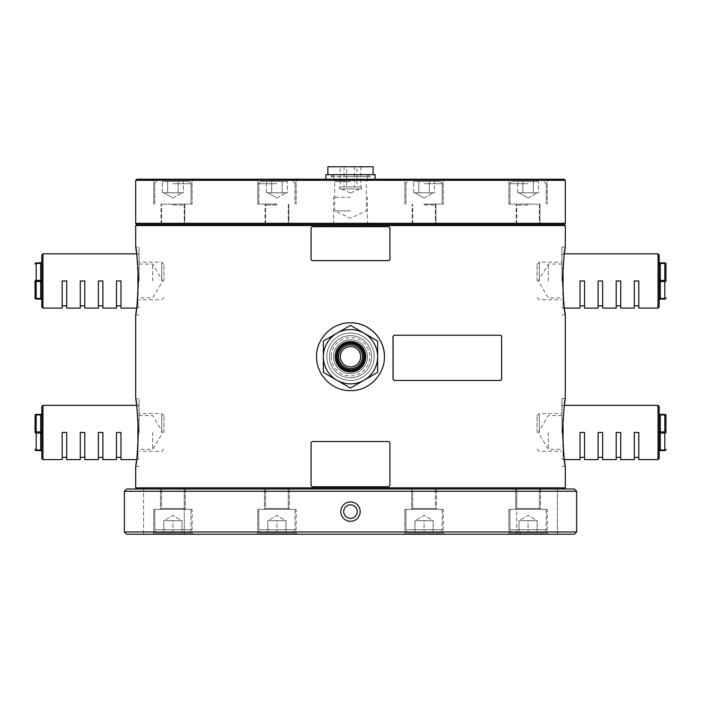 <?xml version="1.0" encoding="UTF-8"?>
<svg xmlns="http://www.w3.org/2000/svg" width="701" height="701" viewBox="0 0 701 701"><rect width="100%" height="100%" fill="white"/><g stroke="black" fill="none" stroke-linecap="round" stroke-linejoin="round"><path stroke-width="0.53" stroke-dasharray="3.5 2.63" d="M163.946 280.97L163.946 264.391L163.946 280.97M161.686 280.97L161.686 262.13L161.686 280.97M139.07 280.97L139.07 247.05L139.07 280.97M41.832 254.962L41.832 306.968M41.832 280.97L41.832 279.83L41.832 280.97M35.05 264.005A1.13 1.13 0 0 1 36.18 262.875A1.13 1.13 0 0 0 35.05 264.005A1.13 0.57 180 0 1 36.18 263.445L40.702 263.445L40.702 298.495L36.18 298.495A1.13 0.57 180 0 1 35.05 297.925L35.05 280.97A1.13 0.57 180 0 1 36.18 280.4L36.18 281.53L40.702 281.53A1.13 0.57 -0 0 1 41.832 282.1L41.832 300.186L41.832 282.1M66.709 308.098L66.709 280.97L66.709 305.838L66.709 280.97L62.187 280.97L66.709 280.97L62.187 280.97L62.187 308.098M84.795 308.098L84.795 280.97L84.795 305.838L84.795 280.97L80.273 280.97L84.795 280.97L80.273 280.97L80.273 308.098M102.889 308.098L102.889 280.97L102.889 305.838L102.889 280.97L98.368 280.97L102.889 280.97L98.368 280.97L98.368 308.098M120.975 308.098L120.975 280.97L120.975 305.838L120.975 280.97L116.454 280.97L116.454 308.098M41.832 279.83L41.832 261.745L41.832 279.83A1.13 0.57 -0 0 1 40.702 280.4L36.18 280.4L36.18 262.875M35.05 280.97A1.13 0.57 180 0 0 36.18 281.53L36.18 299.055M41.832 300.186A1.13 1.13 0 0 0 40.702 299.055A1.13 1.13 0 0 1 41.832 300.186M120.975 280.97L116.454 280.97L116.454 305.838L116.454 280.97L120.975 280.97M163.946 432.473L163.946 415.895L163.946 432.473M161.686 432.473L161.686 413.634L161.686 432.473M139.07 432.473L139.07 398.554L139.07 432.473M41.832 406.466L41.832 458.48M41.832 432.473L41.832 431.343L41.832 432.473M35.05 449.429A1.13 0.57 180 0 0 36.18 449.998L36.18 433.034A1.13 0.57 180 0 1 35.05 432.473A1.13 0.57 180 0 1 36.18 431.904L36.18 433.034L40.702 433.034A1.13 0.57 -0 0 1 41.832 433.604L41.832 451.689L41.832 433.604M66.709 459.611L66.709 432.473L66.709 457.35L66.709 432.473L62.187 432.473L66.709 432.473L62.187 432.473L62.187 459.611M84.795 459.611L84.795 432.473L84.795 457.35L84.795 432.473L80.273 432.473L84.795 432.473L80.273 432.473L80.273 459.611M102.889 459.611L102.889 432.473L102.889 457.35L102.889 432.473L98.368 432.473L102.889 432.473L98.368 432.473L98.368 459.611M120.975 459.611L120.975 432.473L120.975 457.35L120.975 432.473L116.454 432.473L116.454 459.611M41.832 431.343L41.832 413.248L41.832 431.343A1.13 0.57 -0 0 1 40.702 431.904L36.18 431.904L36.18 414.948L40.702 414.948L40.702 449.998L36.18 449.998L36.18 450.559M35.05 415.509A1.13 0.57 180 0 1 36.18 414.948L36.18 414.379M40.702 414.379A1.13 1.13 0 0 0 41.832 413.248A1.13 1.13 0 0 1 40.702 414.379L40.702 414.948A1.13 0.57 -0 0 0 41.832 414.379M41.832 451.689A1.13 1.13 0 0 0 40.702 450.559A1.13 1.13 0 0 1 41.832 451.689M120.975 432.473L116.454 432.473L116.454 457.35L116.454 432.473L120.975 432.473M537.054 280.97L537.054 264.391L537.054 280.97M539.314 280.97L539.314 262.13L539.314 280.97M561.93 280.97L561.93 247.05L561.93 280.97M659.168 306.968L659.168 254.962M659.168 279.83L659.168 262.875L659.168 279.83A1.13 0.57 -0 0 0 660.298 280.4L660.298 263.445L664.82 263.445L664.82 280.4A1.13 0.57 180 0 1 665.95 280.97A1.13 0.57 180 0 1 664.82 281.53L664.82 298.495A1.13 0.57 180 0 0 665.95 297.925A1.13 1.13 0 0 1 664.82 299.055L664.82 298.495L660.298 298.495L660.298 281.53L664.82 281.53L664.82 280.4L660.298 280.4L660.298 281.53A1.13 0.57 -0 0 0 659.168 282.1L659.168 300.186L659.168 282.1M638.813 308.098L638.813 280.97L634.291 280.97L638.813 280.97L634.291 280.97L634.291 308.098M620.727 308.098L620.727 280.97L616.205 280.97L620.727 280.97L616.205 280.97L616.205 308.098M602.632 308.098L602.632 280.97L598.111 280.97L602.632 280.97L598.111 280.97L598.111 308.098M584.546 308.098L584.546 280.97L580.025 280.97L584.546 280.97L584.546 305.838L584.546 280.97L580.025 280.97L580.025 308.098M659.168 261.745L659.168 262.875L659.168 261.745M659.168 300.186A1.13 1.13 0 0 1 660.298 299.055L664.82 299.055M664.82 262.875L664.82 263.445A1.13 0.57 180 0 1 665.95 264.005A1.13 1.13 0 0 0 664.82 262.875L660.298 262.875L660.298 263.445A1.13 0.57 -0 0 1 659.168 262.875M602.632 280.97L602.632 305.838L602.632 280.97M620.727 280.97L620.727 305.838L620.727 280.97M638.813 280.97L638.813 305.838L638.813 280.97M537.054 432.473L537.054 415.895L537.054 432.473M539.314 432.473L539.314 413.634L539.314 432.473M561.93 432.473L561.93 398.554L561.93 432.473M659.168 458.48L659.168 406.466M660.298 450.559L660.298 449.998A1.13 0.57 -0 0 0 659.168 450.559L659.168 451.689A1.13 1.13 0 0 1 660.298 450.559L664.82 450.559L664.82 449.998L660.298 449.998L660.298 433.034L664.82 433.034L664.82 431.904A1.13 0.57 180 0 1 665.95 432.473A1.13 0.57 180 0 1 664.82 433.034L664.82 449.998A1.13 0.57 180 0 0 665.95 449.429M638.813 459.611L638.813 432.473L634.291 432.473L638.813 432.473L634.291 432.473L634.291 459.611M620.727 459.611L620.727 432.473L616.205 432.473L620.727 432.473L616.205 432.473L616.205 459.611M602.632 459.611L602.632 432.473L598.111 432.473L602.632 432.473L598.111 432.473L598.111 459.611M584.546 459.611L584.546 432.473L580.025 432.473L584.546 432.473L584.546 457.35L584.546 432.473L580.025 432.473L580.025 459.611M659.168 431.343L659.168 413.248L659.168 431.343A1.13 0.57 -0 0 0 660.298 431.904L660.298 433.034A1.13 0.57 -0 0 0 659.168 433.604M664.82 414.379L664.82 431.904L660.298 431.904L660.298 414.948L664.82 414.948A1.13 0.57 180 0 1 665.95 415.509M659.168 414.379A1.13 0.57 -0 0 0 660.298 414.948L660.298 414.379A1.13 1.13 0 0 1 659.168 413.248M602.632 432.473L602.632 457.35L602.632 432.473M620.727 432.473L620.727 457.35L620.727 432.473M638.813 432.473L638.813 457.35L638.813 432.473M350.5 335.648A21.074 21.074 0 0 1 371.574 356.721A21.074 21.074 0 0 1 350.5 377.795A21.074 21.074 0 0 1 329.426 356.721A21.074 21.074 0 0 1 350.5 335.648A21.074 21.074 0 0 1 371.574 356.721A21.074 21.074 0 0 1 350.5 377.795A21.074 21.074 0 0 1 329.426 356.721A21.074 21.074 0 0 1 350.5 335.648A21.074 21.074 0 0 1 371.574 356.721A21.074 21.074 0 0 1 350.5 377.795A21.074 21.074 0 0 1 329.426 356.721A21.074 21.074 0 0 1 350.5 335.648A21.074 21.074 0 0 1 371.574 356.721A21.074 21.074 0 0 1 350.5 377.795A21.074 21.074 0 0 1 329.426 356.721A21.074 21.074 0 0 1 350.5 335.648A21.074 21.074 0 0 1 371.574 356.721A21.074 21.074 0 0 1 350.5 377.795A21.074 21.074 0 0 1 329.426 356.721A21.074 21.074 0 0 1 350.5 335.648A21.074 21.074 0 0 1 371.574 356.721A21.074 21.074 0 0 1 350.5 377.795A21.074 21.074 0 0 1 329.426 356.721A21.074 21.074 0 0 1 350.5 335.648M374.203 356.721A23.703 23.703 0 0 1 350.5 380.415A23.703 23.703 0 0 1 326.797 356.721A23.703 23.703 0 0 1 350.5 333.019A23.703 23.703 0 0 1 374.203 356.721A23.703 23.703 0 0 1 350.5 380.415A23.703 23.703 0 0 1 326.797 356.721A23.703 23.703 0 0 1 350.5 333.019A23.703 23.703 0 0 1 374.203 356.721A23.703 23.703 0 0 1 350.5 380.415A23.703 23.703 0 0 1 326.797 356.721A23.703 23.703 0 0 1 350.5 333.019A23.703 23.703 0 0 1 374.203 356.721A23.703 23.703 0 0 1 350.5 380.415A23.703 23.703 0 0 1 326.797 356.721A23.703 23.703 0 0 1 350.5 333.019A23.703 23.703 0 0 1 374.203 356.721A23.703 23.703 0 0 1 350.5 380.415A23.703 23.703 0 0 1 326.797 356.721A23.703 23.703 0 0 1 350.5 333.019A23.703 23.703 0 0 1 374.203 356.721A23.703 23.703 0 0 1 350.5 380.415A23.703 23.703 0 0 1 326.797 356.721A23.703 23.703 0 0 1 350.5 333.019A23.703 23.703 0 0 1 374.203 356.721A23.703 23.703 0 0 1 350.5 380.415A23.703 23.703 0 0 1 326.797 356.721A23.703 23.703 0 0 1 350.5 333.019A23.703 23.703 0 0 1 374.203 356.721A23.703 23.703 0 0 1 350.5 380.415A23.703 23.703 0 0 1 326.797 356.721A23.703 23.703 0 0 1 350.5 333.019A23.703 23.703 0 0 1 374.203 356.721A23.703 23.703 0 0 1 350.5 380.415A23.703 23.703 0 0 1 326.797 356.721A23.703 23.703 0 0 1 350.5 333.019A23.703 23.703 0 0 1 374.203 356.721A23.703 23.703 0 0 1 350.5 380.415A23.703 23.703 0 0 1 326.797 356.721A23.703 23.703 0 0 1 350.5 333.019A23.703 23.703 0 0 1 374.203 356.721A23.703 23.703 0 0 1 350.5 380.415A23.703 23.703 0 0 1 326.797 356.721A23.703 23.703 0 0 1 350.5 333.019A23.703 23.703 0 0 1 374.203 356.721A23.703 23.703 0 0 0 350.5 333.019A23.703 23.703 0 0 0 326.797 356.721A23.703 23.703 0 0 0 350.5 380.415A23.703 23.703 0 0 0 374.203 356.721M337.496 356.721A13.004 13.004 0 0 0 350.5 369.725A13.004 13.004 0 0 0 363.504 356.721A13.004 13.004 0 0 1 350.5 369.725A13.004 13.004 0 0 1 337.496 356.721A13.004 13.004 0 0 1 350.5 343.718A13.004 13.004 0 0 1 363.504 356.721A13.004 13.004 0 0 1 350.5 369.725A13.004 13.004 0 0 1 337.496 356.721A13.004 13.004 0 0 1 350.5 343.718A13.004 13.004 0 0 1 363.504 356.721A13.004 13.004 0 0 0 350.5 343.718A13.004 13.004 0 0 0 337.496 356.721A13.004 13.004 0 0 1 350.5 343.718A13.004 13.004 0 0 1 363.504 356.721M331.275 356.721A19.225 19.225 0 0 0 350.5 375.938A19.225 19.225 0 0 0 369.725 356.721A19.225 19.225 0 0 0 350.5 337.496A19.225 19.225 0 0 0 331.275 356.721M367.455 356.721A16.955 16.955 0 0 1 350.5 373.677A16.955 16.955 0 0 1 333.545 356.721A16.955 16.955 0 0 1 350.5 339.757A16.955 16.955 0 0 1 367.455 356.721A16.955 16.955 0 0 1 350.5 373.677A16.955 16.955 0 0 1 333.545 356.721A16.955 16.955 0 0 1 350.5 339.757A16.955 16.955 0 0 1 367.455 356.721M360.673 356.721A10.173 10.173 0 0 1 350.5 366.895A10.173 10.173 0 0 1 340.327 356.721A10.173 10.173 0 0 1 350.5 346.539A10.173 10.173 0 0 1 360.673 356.721M336.366 356.721A14.134 14.134 0 0 1 350.5 342.587A14.134 14.134 0 0 1 364.634 356.721A14.134 14.134 0 0 1 350.5 370.855A14.134 14.134 0 0 1 336.366 356.721M336.936 380.222A27.137 27.137 0 0 1 336.936 333.22A27.137 27.137 0 0 1 377.637 356.721A27.137 27.137 0 0 1 336.936 380.222L323.363 372.389L323.363 341.054L350.5 325.387L377.637 341.054L377.637 372.389L350.5 388.056L336.936 380.222M153.703 509.355L153.703 533.102L152.573 534.232L193.274 534.232L152.573 534.232L193.274 534.232L152.573 534.232L153.703 533.102L192.144 533.102L153.703 533.102L192.144 533.102L153.703 533.102L153.703 509.355L192.144 509.355L192.144 533.102L193.274 534.232L192.144 533.102L192.144 509.355L153.703 509.355M257.723 509.355L257.723 533.102L256.592 534.232L297.294 534.232L256.592 534.232L297.294 534.232L256.592 534.232L257.723 533.102L296.164 533.102L257.723 533.102L296.164 533.102L257.723 533.102L257.723 509.355L296.164 509.355L296.164 533.102L297.294 534.232L296.164 533.102L296.164 509.355L257.723 509.355M404.836 509.355L404.836 533.102L403.706 534.232L444.408 534.232L403.706 534.232L444.408 534.232L403.706 534.232L404.836 533.102L443.277 533.102L404.836 533.102L443.277 533.102L404.836 533.102L404.836 509.355L443.277 509.355L443.277 533.102L444.408 534.232L443.277 533.102L443.277 509.355L404.836 509.355M508.856 509.355L508.856 533.102L507.726 534.232L548.427 534.232L507.726 534.232L548.427 534.232L507.726 534.232L508.856 533.102L547.297 533.102L508.856 533.102L547.297 533.102L508.856 533.102L508.856 509.355L547.297 509.355L547.297 533.102L548.427 534.232L547.297 533.102L547.297 509.355L508.856 509.355M184.293 534.232L184.293 489L143.591 489L184.293 489L143.591 489L184.293 489L184.293 534.232L143.591 534.232L143.591 489L143.591 534.232L184.293 534.232M557.409 534.232L557.409 489L516.707 489L557.409 489L516.707 489L557.409 489L557.409 534.232L516.707 534.232L516.707 489L516.707 534.232L557.409 534.232M180.902 531.971L520.098 531.971L180.902 531.971L180.902 534.232L520.098 534.232L180.902 534.232M520.098 531.971L520.098 534.232M340.817 511.616A9.683 9.683 0 0 0 350.5 521.299A9.683 9.683 0 0 0 360.183 511.616A9.683 9.683 0 0 0 350.5 501.934A9.683 9.683 0 0 0 340.817 511.616M343.718 511.616A6.782 6.782 0 0 0 350.5 518.398A6.782 6.782 0 0 0 357.282 511.616A6.782 6.782 0 0 0 350.5 504.834A6.782 6.782 0 0 0 343.718 511.616M405.967 509.355L442.147 509.355L442.147 529.711A2.261 2.261 0 0 1 439.886 531.971L408.227 531.971L439.886 531.971A2.261 2.261 0 0 0 442.147 529.711L405.967 529.711A2.261 2.261 0 0 0 408.227 531.971A2.261 2.261 0 0 1 405.967 529.711L442.147 529.711L405.967 529.711L442.147 529.711L442.147 509.355L405.967 509.355L405.967 529.711L405.967 509.355L442.147 509.355L405.967 509.355M419.522 520.659L428.591 520.659L414.983 520.659L414.983 531.971L433.13 531.971L433.13 520.659L419.522 520.659L433.13 520.659L428.591 520.659L433.13 520.659L433.13 531.971L414.983 531.971L433.13 531.971L433.13 520.659L433.13 531.971L414.983 531.971L414.983 520.659L433.13 520.659L424.052 515.428L414.983 520.659L414.983 531.971L414.983 520.659L424.052 515.428L433.13 520.659L424.052 520.659L424.052 531.971L424.052 520.659L419.522 520.659M509.986 509.355L546.167 509.355L546.167 529.711A2.261 2.261 0 0 1 543.906 531.971L512.247 531.971L543.906 531.971A2.261 2.261 0 0 0 546.167 529.711L509.986 529.711A2.261 2.261 0 0 0 512.247 531.971A2.261 2.261 0 0 1 509.986 529.711L546.167 529.711L509.986 529.711L546.167 529.711L546.167 509.355L509.986 509.355L509.986 529.711L509.986 509.355L546.167 509.355L509.986 509.355M523.542 520.659L532.611 520.659L519.003 520.659L519.003 531.971L537.15 531.971L537.15 520.659L523.542 520.659L537.15 520.659L532.611 520.659L537.15 520.659L537.15 531.971L519.003 531.971L537.15 531.971L537.15 520.659L537.15 531.971L519.003 531.971L519.003 520.659L537.15 520.659L528.081 515.428L519.003 520.659L519.003 531.971L519.003 520.659L528.081 515.428L537.15 520.659L528.081 520.659L528.081 531.971L528.081 520.659L523.542 520.659M258.853 509.355L295.033 509.355L295.033 529.711A2.261 2.261 0 0 1 292.773 531.971L261.114 531.971L292.773 531.971A2.261 2.261 0 0 0 295.033 529.711L258.853 529.711A2.261 2.261 0 0 0 261.114 531.971A2.261 2.261 0 0 1 258.853 529.711L295.033 529.711L258.853 529.711L295.033 529.711L295.033 509.355L258.853 509.355L258.853 529.711L258.853 509.355L295.033 509.355L258.853 509.355M272.409 520.659L281.478 520.659L267.87 520.659L267.87 531.971L286.017 531.971L286.017 520.659L272.409 520.659L286.017 520.659L281.478 520.659L286.017 520.659L286.017 531.971L267.87 531.971L286.017 531.971L286.017 520.659L286.017 531.971L267.87 531.971L267.87 520.659L286.017 520.659L276.948 515.428L267.87 520.659L267.87 531.971L267.87 520.659L276.948 515.428L286.017 520.659L276.948 520.659L276.948 531.971L276.948 520.659L272.409 520.659M154.833 509.355L191.014 509.355L191.014 529.711A2.261 2.261 0 0 1 188.753 531.971L157.094 531.971L188.753 531.971A2.261 2.261 0 0 0 191.014 529.711L154.833 529.711A2.261 2.261 0 0 0 157.094 531.971A2.261 2.261 0 0 1 154.833 529.711L191.014 529.711L154.833 529.711L191.014 529.711L191.014 509.355L154.833 509.355L154.833 529.711L154.833 509.355L191.014 509.355L154.833 509.355M168.389 520.659L177.458 520.659L163.85 520.659L163.85 531.971L181.997 531.971L181.997 520.659L168.389 520.659L181.997 520.659L177.458 520.659L181.997 520.659L181.997 531.971L163.85 531.971L181.997 531.971L181.997 520.659L181.997 531.971L163.85 531.971L163.85 520.659L181.997 520.659L172.919 515.428L163.85 520.659L163.85 531.971L163.85 520.659L172.919 515.428L181.997 520.659L172.919 520.659L172.919 531.971L172.919 520.659L168.389 520.659M135.679 180.341L565.321 180.341M565.321 223.304L135.679 223.304M528.081 180.341L508.856 180.341L528.081 180.341M528.081 204.079L508.856 204.079L528.081 204.079M424.052 180.341L443.277 180.341L424.052 180.341M424.052 204.079L443.277 204.079L424.052 204.079M276.948 180.341L257.723 180.341L276.948 180.341M276.948 204.079L257.723 204.079L276.948 204.079M172.919 180.341L192.144 180.341L172.919 180.341M172.919 204.079L192.144 204.079L172.919 204.079M564.191 224.434L136.809 224.434M564.191 179.211L136.809 179.211M424.052 179.211L444.408 179.211L424.052 179.211M528.081 179.211L507.726 179.211L528.081 179.211M276.948 179.211L256.592 179.211L276.948 179.211M172.919 179.211L193.274 179.211L172.919 179.211M350.5 210.87L334.675 210.87L350.5 210.87M350.5 181.471L334.675 181.471L350.5 181.471M328.103 174.68L373.116 174.68L328.103 174.68M327.884 166.768L373.116 166.768M361.252 186.895L339.643 186.895L361.252 186.895M339.748 188.928L361.357 188.928L339.748 188.928M349.247 188.928L359.543 188.928L349.247 188.928M325.851 174.68L375.149 174.68M357.878 179.211L325.851 179.211L357.878 179.211M424.052 181.471L439.886 181.471L424.052 181.471M431.912 192.775L416.201 192.775L429.292 192.775L429.292 181.471L434.532 181.471L418.821 181.471L434.532 181.471L418.821 181.471L429.292 181.471L429.292 192.775L434.532 192.775L434.532 181.471L434.532 192.775L431.912 192.775M276.948 181.471L261.114 181.471L276.948 181.471M284.799 192.775L269.088 192.775L282.179 192.775L282.179 181.471L287.419 181.471L271.708 181.471L287.419 181.471L271.708 181.471L282.179 181.471L282.179 192.775L287.419 192.775L287.419 181.471L287.419 192.775L284.799 192.775M172.919 181.471L188.753 181.471L172.919 181.471M180.779 192.775L165.068 192.775L178.159 192.775L178.159 181.471L183.399 181.471L167.679 181.471L183.399 181.471L167.679 181.471L178.159 181.471L178.159 192.775L183.399 192.775L183.399 181.471L183.399 192.775L180.779 192.775M528.081 181.471L512.247 181.471L528.081 181.471M535.932 192.775L520.221 192.775L533.321 192.775L533.321 181.471L538.552 181.471L522.841 181.471L538.552 181.471L522.841 181.471L533.321 181.471L533.321 192.775L538.552 192.775L538.552 181.471L538.552 192.775L535.932 192.775M135.679 225.564L565.321 225.564M350.5 489L564.191 489L350.5 489M565.321 487.87L135.679 487.87M329.435 356.721A21.065 21.065 0 0 0 350.5 377.786A21.065 21.065 0 0 0 371.565 356.721A21.065 21.065 0 0 0 350.5 335.656A21.065 21.065 0 0 0 329.435 356.721A21.065 21.065 0 0 0 350.5 377.786A21.065 21.065 0 0 0 371.565 356.721A21.065 21.065 0 0 0 350.5 335.656A21.065 21.065 0 0 0 329.435 356.721M350.5 322.802A33.92 33.92 0 0 0 316.58 356.721A33.92 33.92 0 0 0 350.5 390.641A33.92 33.92 0 0 0 384.42 356.721M152.66 280.97L152.66 264.058L152.66 280.97M152.66 432.473L152.66 449.376L152.66 432.473M137.939 418.9L137.939 459.611L136.642 459.611L138.369 432.473L136.432 403.75M137.939 267.396L137.939 308.098L136.642 308.098L138.369 280.97L136.432 252.246M548.34 280.97L548.34 264.058L548.34 280.97M548.34 432.473L548.34 449.376L548.34 432.473M561.93 254.962L563.061 253.832L564.358 253.832L562.631 280.97L564.358 308.098L563.061 308.098L563.061 267.396M561.93 406.466L563.061 405.336L564.358 405.336L562.631 432.473L564.358 459.611L563.061 459.611L563.061 418.9M561.93 398.554L565.321 398.554L565.12 399.85M561.93 247.05L565.321 247.05L565.12 248.347M500.812 335.236L501.303 336.366L501.303 379.329L500.812 380.459M311.069 227.825L312.26 226.695L388.74 226.695L389.852 227.825L389.852 259.484L388.818 260.614M312.182 260.614L388.74 260.614M311.069 442.646L312.26 441.516L388.74 441.516L389.852 442.646L389.852 485.609L388.818 486.739M312.182 486.739L388.74 486.739M312.26 486.739L311.069 485.609M311.148 442.646L311.148 485.609M312.26 260.614L311.069 259.484M311.148 227.825L311.148 259.484M135.941 400.236L135.679 398.554L139.07 398.554M135.941 248.732L135.679 247.05L139.07 247.05M416.201 192.775L418.821 192.775L418.821 181.471L413.581 181.471L418.821 181.471L418.821 192.775L424.052 192.775L416.201 192.775L418.821 192.775L418.821 181.471L413.581 181.471L418.821 181.471L418.821 192.775L429.292 192.775L413.581 192.775L416.201 192.775L413.581 192.775L413.581 181.471L413.581 192.775L416.201 192.775M269.088 192.775L271.708 192.775L271.708 181.471L266.468 181.471L271.708 181.471L271.708 192.775L276.948 192.775L269.088 192.775L271.708 192.775L271.708 181.471L266.468 181.471L271.708 181.471L271.708 192.775L282.179 192.775L266.468 192.775L269.088 192.775L266.468 192.775L266.468 181.471L266.468 192.775L269.088 192.775M165.068 192.775L167.679 192.775L167.679 181.471L162.448 181.471L167.679 181.471L167.679 192.775L172.919 192.775L165.068 192.775L167.679 192.775L167.679 181.471L162.448 181.471L167.679 181.471L167.679 192.775L178.159 192.775L162.448 192.775L165.068 192.775L162.448 192.775L162.448 181.471L162.448 192.775L165.068 192.775M520.221 192.775L522.841 192.775L522.841 181.471L517.601 181.471L522.841 181.471L522.841 192.775L528.081 192.775L520.221 192.775L522.841 192.775L522.841 181.471L517.601 181.471L522.841 181.471L522.841 192.775L533.321 192.775L517.601 192.775L520.221 192.775L517.601 192.775L517.601 181.471L517.601 192.775L520.221 192.775M533.321 192.775L533.321 181.471L533.321 192.775M178.159 192.775L178.159 181.471L178.159 192.775M282.179 192.775L282.179 181.471L282.179 192.775M429.292 192.775L429.292 181.471L429.292 192.775M346.583 186.895L360.84 186.895L340.16 186.895L346.583 186.895L346.583 166.768L356.932 166.768L356.932 186.895M356.932 166.768L340.16 166.768L340.16 186.895M340.16 166.768L346.583 166.768M344.068 166.768L344.068 186.895M354.417 166.768L354.417 186.895M360.84 166.768L360.84 186.895M172.919 520.659L177.458 520.659L172.919 520.659L172.919 531.971L172.919 520.659M276.948 520.659L281.478 520.659L276.948 520.659L276.948 531.971L276.948 520.659M528.081 520.659L532.611 520.659L528.081 520.659L528.081 531.971L528.081 520.659M424.052 520.659L428.591 520.659L424.052 520.659L424.052 531.971L424.052 520.659M576.625 491.27L574.364 489L126.636 489L124.375 491.27L576.625 491.27L576.625 531.971L124.375 531.971L126.636 534.232L574.364 534.232L576.625 531.971M124.375 491.27L124.375 531.971M352.848 179.999L333.597 179.999L352.848 179.999M350.5 180.534L368.332 180.534L350.5 180.534M352.848 174.68L333.597 174.68L352.848 174.68M344.717 176.617L369.83 176.617L344.717 176.617M356.283 179.211L331.17 179.211L356.283 179.211M367.578 174.68L333.255 174.68L367.578 174.68M350.5 179.211L331.336 179.211L350.5 179.211M435.365 508.453A0.903 0.903 0 0 0 436.267 509.355L411.846 509.355L436.267 509.355A0.903 0.903 0 0 1 435.365 508.453L412.749 508.453A0.903 0.903 0 0 1 411.846 509.355A0.903 0.903 0 0 0 412.749 508.453L435.365 508.453L412.749 508.453L435.365 508.453L435.365 489L412.749 489L412.749 508.453L412.749 489L435.365 489L412.749 489L435.365 489L435.365 508.453M411.618 489L411.618 509.355L436.495 509.355L411.618 509.355L436.495 509.355L411.618 509.355L411.618 489L436.495 489L436.495 509.355L436.495 489L411.618 489M515.638 489L515.638 509.355L540.515 509.355L515.638 509.355L540.515 509.355L515.638 509.355L515.638 489L540.515 489L540.515 509.355L540.515 489L515.638 489M539.384 489L516.768 489L516.768 508.453A0.903 0.903 0 0 1 515.866 509.355L540.287 509.355L515.866 509.355A0.903 0.903 0 0 0 516.768 508.453L539.384 508.453A0.903 0.903 0 0 0 540.287 509.355A0.903 0.903 0 0 1 539.384 508.453L516.768 508.453L539.384 508.453L516.768 508.453L516.768 489L539.384 489L539.384 508.453L539.384 489L516.768 489L539.384 489M264.505 489L264.505 509.355L289.382 509.355L264.505 509.355L289.382 509.355L264.505 509.355L264.505 489L289.382 489L289.382 509.355L289.382 489L264.505 489M288.251 489L265.635 489L265.635 508.453A0.903 0.903 0 0 1 264.733 509.355L289.154 509.355L264.733 509.355A0.903 0.903 0 0 0 265.635 508.453L288.251 508.453A0.903 0.903 0 0 0 289.154 509.355A0.903 0.903 0 0 1 288.251 508.453L265.635 508.453L288.251 508.453L265.635 508.453L265.635 489L288.251 489L288.251 508.453L288.251 489L265.635 489L288.251 489M160.485 489L160.485 509.355L185.362 509.355L160.485 509.355L185.362 509.355L160.485 509.355L160.485 489L185.362 489L185.362 509.355L185.362 489L160.485 489M184.232 489L161.616 489L161.616 508.453A0.903 0.903 0 0 1 160.713 509.355L185.134 509.355L160.713 509.355A0.903 0.903 0 0 0 161.616 508.453L184.232 508.453A0.903 0.903 0 0 0 185.134 509.355A0.903 0.903 0 0 1 184.232 508.453L161.616 508.453L184.232 508.453L161.616 508.453L161.616 489L184.232 489L184.232 508.453L184.232 489L161.616 489L184.232 489M350.5 197.296L333.597 197.296L350.5 197.296M350.5 224.434L333.597 224.434L350.5 224.434M424.052 224.434L435.926 224.434L424.052 224.434M424.052 204.149L435.926 204.149L424.052 204.149M276.948 224.434L265.074 224.434L276.948 224.434M276.948 204.149L265.074 204.149L276.948 204.149M172.919 224.434L161.046 224.434L172.919 224.434M172.919 204.149L161.046 204.149L172.919 204.149M528.081 224.434L539.954 224.434L528.081 224.434M528.081 204.149L539.954 204.149L528.081 204.149M139.07 306.968L137.939 308.098L137.939 294.534M42.963 308.098L42.963 253.832M41.832 262.875A1.13 0.57 -0 0 1 40.702 263.445L40.702 262.875M40.702 299.055L40.702 298.495A1.13 0.57 -0 0 1 41.832 299.055M139.07 458.48L137.939 459.611L137.939 446.038M42.963 459.611L42.963 405.336M40.702 450.559L40.702 449.998A1.13 0.57 -0 0 1 41.832 450.559M563.061 294.534L563.061 308.098L561.93 306.968M658.037 253.832L658.037 308.098M659.168 299.055A1.13 0.57 -0 0 1 660.298 298.495L660.298 299.055M563.061 446.038L563.061 459.611L561.93 458.48M658.037 405.336L658.037 459.611M424.052 183.732L442.147 183.732L424.052 183.732M276.948 183.732L258.853 183.732L276.948 183.732M172.919 183.732L191.014 183.732L172.919 183.732M528.081 183.732L509.986 183.732L528.081 183.732M424.052 204.99L435.365 204.99L424.052 204.99M276.948 204.99L265.635 204.99L276.948 204.99M172.919 204.99L184.232 204.99L172.919 204.99M528.081 204.99L516.768 204.99L528.081 204.99M163.946 297.539L161.686 299.8L139.07 299.8M136.642 253.832L137.939 253.832L139.07 254.962M163.946 264.391L161.686 262.13L139.07 262.13M163.946 449.043L161.686 451.313L139.07 451.313M136.642 405.336L137.939 405.336L139.07 406.466M163.946 415.895L161.686 413.634L139.07 413.634M537.054 297.539L539.314 299.8L561.93 299.8M537.054 264.391L539.314 262.13L561.93 262.13M537.054 449.043L539.314 451.313L561.93 451.313M537.054 415.895L539.314 413.634L561.93 413.634M508.856 204.079L508.856 180.341L507.726 179.211L508.856 180.341L508.856 204.079M404.836 204.079L404.836 180.341L403.706 179.211L404.836 180.341L404.836 204.079M257.723 204.079L257.723 180.341L256.592 179.211L257.723 180.341L257.723 204.079M153.703 204.079L153.703 180.341L152.573 179.211L153.703 180.341L153.703 204.079M368.595 179.211L366.325 181.471L366.325 210.87L350.5 218.248L334.675 210.87L334.675 181.471L332.405 179.211M361.357 188.928L361.357 186.895M350.386 193.003L341.457 188.928M405.967 204.079L405.967 183.732C405.546 182.979 406.3 182.225 408.227 181.471C406.142 182.426 405.388 183.18 405.967 183.732L405.967 204.079M424.052 198.015L433.13 192.775L424.052 198.015L414.983 192.775L424.052 198.015M258.853 204.079L258.853 183.732C258.283 183.18 259.037 182.426 261.114 181.471C258.844 182.733 258.091 183.487 258.853 183.732L258.853 204.079M276.948 198.015L286.017 192.775L276.948 198.015L267.87 192.775L276.948 198.015M154.833 204.079L154.833 183.732C154.255 183.18 155.009 182.426 157.094 181.471C155.009 182.426 154.255 183.18 154.833 183.732L154.833 204.079M172.919 198.015L181.997 192.775L172.919 198.015L163.85 192.775L172.919 198.015M509.986 204.079L509.986 183.732C509.417 183.18 510.17 182.426 512.247 181.471C510.17 182.426 509.417 183.18 509.986 183.732L509.986 204.079M528.081 198.015L537.15 192.775L528.081 198.015L519.003 192.775L528.081 198.015M139.07 264.058L152.66 264.058L162.816 280.97L152.66 297.872L139.07 297.872M139.07 415.57L152.66 415.57L162.816 432.473L152.66 449.376L139.07 449.376M139.07 466.393L135.679 466.393M139.07 314.88L135.679 314.88M561.93 264.058L548.34 264.058L538.184 280.97L548.34 297.872L561.93 297.872M561.93 415.57L548.34 415.57L538.184 432.473L548.34 449.376L561.93 449.376M561.93 314.88L565.321 314.88M561.93 466.393L565.321 466.393M442.147 183.732C442.638 183.075 441.884 182.321 439.886 181.471C441.989 182.453 442.743 183.206 442.147 183.732L442.147 204.079L442.147 183.732M295.033 183.732C295.401 182.935 294.648 182.181 292.773 181.471L295.033 183.732L295.033 204.079L295.033 183.732M191.014 183.732C191.61 183.206 190.856 182.453 188.753 181.471C190.856 182.453 191.61 183.206 191.014 183.732L191.014 204.079L191.014 183.732M546.167 183.732L543.906 181.471C545.781 182.181 546.535 182.935 546.167 183.732L546.167 204.079L546.167 183.732M350.614 193.003L359.543 188.928M339.643 188.928L339.643 186.895M296.164 180.341L297.294 179.211L296.164 180.341L296.164 204.079L296.164 180.341M192.144 180.341L193.274 179.211L192.144 180.341L192.144 204.079L192.144 180.341M443.277 180.341L444.408 179.211L443.277 180.341L443.277 204.079L443.277 180.341M547.297 180.341L548.427 179.211L547.297 180.341L547.297 204.079L547.297 180.341M367.403 174.68L367.403 179.999L368.332 180.534L369.664 179.211M333.255 174.68L331.17 176.617L331.17 179.211M331.512 176.617L369.681 176.617L331.512 176.617M333.597 174.68L333.597 179.999L332.668 180.534L331.336 179.211M367.745 174.68L369.83 176.617L369.83 179.211M333.597 224.434L333.597 197.296M367.403 224.434L367.403 197.296M412.749 224.434L412.749 204.99L412.188 204.149L412.749 204.99L412.749 224.434M435.926 204.149L435.365 204.99L435.365 224.434L435.365 204.99L435.926 204.149L435.926 224.434L435.926 204.149M412.188 224.434L412.188 204.149L412.188 224.434M265.635 224.434L265.635 204.99L265.074 204.149L265.635 204.99L265.635 224.434M288.812 204.149L288.251 204.99L288.251 224.434L288.251 204.99L288.812 204.149L288.812 224.434L288.812 204.149M265.074 224.434L265.074 204.149L265.074 224.434M161.616 224.434L161.616 204.99L161.046 204.149L161.616 204.99L161.616 224.434M184.792 204.149L184.232 204.99L184.232 224.434L184.232 204.99L184.792 204.149L184.792 224.434L184.792 204.149M161.046 224.434L161.046 204.149L161.046 224.434M516.768 224.434L516.768 204.99L516.208 204.149L516.768 204.99L516.768 224.434M539.954 204.149L539.384 204.99L539.384 224.434L539.384 204.99L539.954 204.149L539.954 224.434L539.954 204.149M516.208 224.434L516.208 204.149L516.208 224.434"/><path stroke-width="1.05" d="M41.832 306.968L41.832 254.962L42.963 253.832L42.963 308.098L41.832 306.968M35.05 297.925A1.13 1.13 0 0 0 36.18 299.055A1.13 1.13 0 0 1 35.05 297.925A1.13 1.13 0 0 0 36.18 299.055L40.702 299.055L36.18 299.055L36.18 280.4A1.13 0.57 180 0 0 35.05 280.97L35.05 297.925A1.13 0.57 180 0 0 36.18 298.495L40.702 298.495L40.702 281.53L36.18 281.53A1.13 0.57 180 0 1 35.05 280.97M42.963 308.098L62.187 308.098L62.187 280.97L66.709 280.97L66.709 308.098L80.273 308.098L80.273 280.97L84.795 280.97L84.795 308.098L98.368 308.098L98.368 280.97L102.889 280.97L102.889 308.098L116.454 308.098L116.454 280.97L120.975 280.97L120.975 308.098L136.642 308.098L135.679 314.88L135.679 398.554M41.832 261.745A1.13 1.13 0 0 1 40.702 262.875L36.18 262.875L40.702 262.875A1.13 1.13 0 0 0 41.832 261.745A1.13 1.13 0 0 1 40.702 262.875L40.702 263.445L36.18 263.445A1.13 0.57 180 0 0 35.05 264.005A1.13 1.13 0 0 1 36.18 262.875L36.18 280.4L40.702 280.4L40.702 281.53A1.13 0.57 -0 0 1 41.832 282.1M41.832 300.186A1.13 1.13 0 0 0 40.702 299.055L40.702 298.495A1.13 0.57 -0 0 1 41.832 299.055M41.832 458.48L41.832 406.466L42.963 405.336L42.963 459.611L41.832 458.48M41.832 431.343A1.13 0.57 -0 0 1 40.702 431.904L40.702 414.948L36.18 414.948L36.18 431.904A1.13 0.57 180 0 0 35.05 432.473L35.05 415.509L35.05 432.473A1.13 0.57 180 0 0 36.18 433.034L36.18 449.998A1.13 0.57 180 0 1 35.05 449.429A1.13 1.13 0 0 0 36.18 450.559L40.702 450.559L36.18 450.559A1.13 1.13 0 0 1 35.05 449.429A1.13 1.13 0 0 0 36.18 450.559L36.18 449.998L40.702 449.998L40.702 433.034L36.18 433.034L36.18 431.904L40.702 431.904L40.702 433.034A1.13 0.57 -0 0 1 41.832 433.604M42.963 459.611L62.187 459.611L62.187 432.473L66.709 432.473L66.709 459.611L80.273 459.611L80.273 432.473L84.795 432.473L84.795 459.611L98.368 459.611L98.368 432.473L102.889 432.473L102.889 459.611L116.454 459.611L116.454 432.473L120.975 432.473L120.975 459.611L136.642 459.611L135.679 466.393L135.679 487.87L565.321 487.87L564.191 489M41.832 414.379A1.13 0.57 -0 0 1 40.702 414.948L40.702 414.379L36.18 414.379L40.702 414.379A1.13 1.13 0 0 0 41.832 413.248M36.18 414.948A1.13 0.57 180 0 0 35.05 415.509A1.13 1.13 0 0 1 36.18 414.379A1.13 1.13 0 0 0 35.05 415.509A1.13 1.13 0 0 1 36.18 414.379L36.18 414.948M41.832 451.689A1.13 1.13 0 0 0 40.702 450.559L40.702 449.998A1.13 0.57 -0 0 1 41.832 450.559M658.037 253.832L659.168 254.962L659.168 306.968L658.037 308.098L658.037 253.832L564.358 253.832L565.12 248.347M659.168 262.875A1.13 0.57 -0 0 0 660.298 263.445L660.298 262.875L664.82 262.875A1.13 1.13 0 0 1 665.95 264.005A1.13 0.57 180 0 0 664.82 263.445L660.298 263.445L660.298 299.055A1.13 1.13 0 0 0 659.168 300.186A1.13 1.13 0 0 1 660.298 299.055L664.82 299.055A1.13 1.13 0 0 0 665.95 297.925A1.13 0.57 180 0 1 664.82 298.495L664.82 281.53A1.13 0.57 180 0 0 665.95 280.97L665.95 264.005L665.95 280.97A1.13 0.57 180 0 0 664.82 280.4L664.82 281.53L660.298 281.53A1.13 0.57 -0 0 0 659.168 282.1M565.321 398.554L565.321 314.88L564.358 308.098L580.025 308.098L580.025 280.97L584.546 280.97L584.546 308.098L598.111 308.098L598.111 280.97L602.632 280.97L602.632 308.098L616.205 308.098L616.205 280.97L620.727 280.97L620.727 308.098L634.291 308.098L634.291 280.97L638.813 280.97L638.813 308.098L658.037 308.098M660.298 262.875A1.13 1.13 0 0 1 659.168 261.745A1.13 1.13 0 0 0 660.298 262.875A1.13 1.13 0 0 1 659.168 261.745M658.037 405.336L659.168 406.466L659.168 458.48L658.037 459.611L658.037 405.336L564.358 405.336L565.12 399.85M659.168 431.343A1.13 0.57 -0 0 0 660.298 431.904L664.82 431.904L664.82 414.379A1.13 1.13 0 0 1 665.95 415.509A1.13 1.13 0 0 0 664.82 414.379L660.298 414.379L664.82 414.379A1.13 1.13 0 0 1 665.95 415.509A1.13 0.57 180 0 0 664.82 414.948L660.298 414.948L660.298 449.998A1.13 0.57 0 0 0 659.168 450.559L659.168 451.689A1.13 1.13 0 0 1 660.298 450.559L664.82 450.559A1.13 1.13 0 0 0 665.95 449.429A1.13 0.57 180 0 1 664.82 449.998L664.82 433.034A1.13 0.57 180 0 0 665.95 432.473L665.95 415.509L665.95 432.473A1.13 0.57 180 0 0 664.82 431.904L664.82 433.034L660.298 433.034A1.13 0.57 -0 0 0 659.168 433.604M565.321 487.87L565.321 466.393L564.358 459.611L580.025 459.611L580.025 432.473L584.546 432.473L584.546 459.611L598.111 459.611L598.111 432.473L602.632 432.473L602.632 459.611L616.205 459.611L616.205 432.473L620.727 432.473L620.727 459.611L634.291 459.611L634.291 432.473L638.813 432.473L638.813 459.611L658.037 459.611M660.298 414.379A1.13 1.13 0 0 1 659.168 413.248A1.13 1.13 0 0 0 660.298 414.379L660.298 414.948A1.13 0.57 -0 0 1 659.168 414.379M664.82 450.559A1.13 1.13 0 0 0 665.95 449.429A1.13 1.13 0 0 1 664.82 450.559L664.82 449.998L660.298 449.998L660.298 450.559A1.13 1.13 0 0 0 659.168 451.689M362.373 356.721A11.873 11.873 0 0 0 350.5 344.848A11.873 11.873 0 0 0 338.627 356.721A11.873 11.873 0 0 0 350.5 368.595A11.873 11.873 0 0 0 362.373 356.721M337.374 356.721A13.126 13.126 0 0 1 350.5 343.586A13.126 13.126 0 0 1 363.626 356.721A13.126 13.126 0 0 1 350.5 369.848A13.126 13.126 0 0 1 337.374 356.721M360.673 356.721A10.173 10.173 0 0 1 350.5 366.895A10.173 10.173 0 0 1 340.327 356.721A10.173 10.173 0 0 1 350.5 346.539A10.173 10.173 0 0 1 360.673 356.721M336.366 356.721A14.134 14.134 0 0 1 350.5 342.587A14.134 14.134 0 0 1 364.634 356.721A14.134 14.134 0 0 1 350.5 370.855A14.134 14.134 0 0 1 336.366 356.721M336.936 333.22L323.363 341.054L323.363 372.389L350.5 388.056L377.637 372.389L377.637 341.054L350.5 325.387L336.936 333.22A27.137 27.137 0 0 0 336.936 380.222A27.137 27.137 0 0 0 377.637 356.721A27.137 27.137 0 0 0 336.936 333.22M343.718 511.616A6.782 6.782 0 0 0 350.5 518.398A6.782 6.782 0 0 0 357.282 511.616A6.782 6.782 0 0 0 350.5 504.834A6.782 6.782 0 0 0 343.718 511.616M340.817 511.616A9.683 9.683 0 0 0 350.5 521.299A9.683 9.683 0 0 0 360.183 511.616A9.683 9.683 0 0 0 350.5 501.934A9.683 9.683 0 0 0 340.817 511.616M565.321 180.341L135.679 180.341L135.679 223.304L565.321 223.304L565.321 180.341L564.191 179.211L136.809 179.211L135.679 180.341M564.191 224.434L565.321 225.564L135.679 225.564L136.809 224.434L564.191 224.434L565.321 223.304M373.116 174.68L373.116 166.768L327.884 166.768L327.884 174.68M375.149 179.211L375.149 174.68L325.851 174.68L325.851 179.211M384.42 356.721C384.867 374.877 368.638 391.088 350.5 390.641C332.327 391.07 316.151 374.886 316.58 356.721C316.133 338.574 332.335 322.355 350.5 322.802C368.638 322.381 384.84 338.495 384.42 356.721A33.92 33.92 0 0 0 350.5 322.802M138.369 432.473C137.466 453.074 136.572 464.386 135.679 466.393C136.572 464.386 137.466 453.083 138.369 432.473C137.475 411.881 136.572 400.578 135.679 398.554C136.572 400.525 137.466 411.829 138.369 432.473M138.369 280.97C137.466 301.57 136.572 312.874 135.679 314.88C136.572 312.883 137.466 301.579 138.369 280.97C137.475 260.378 136.572 249.065 135.679 247.05C136.572 249.021 137.466 260.325 138.369 280.97M562.631 280.97C563.534 301.57 564.428 312.874 565.321 314.88C564.428 312.883 563.534 301.579 562.631 280.97C563.525 260.378 564.428 249.065 565.321 247.05C564.428 249.021 563.534 260.325 562.631 280.97M562.631 432.473C563.534 453.074 564.428 464.386 565.321 466.393C564.428 464.386 563.534 453.083 562.631 432.473C563.525 411.881 564.428 400.578 565.321 398.554C564.428 400.525 563.534 411.829 562.631 432.473M393.103 336.366L394.207 335.236L393.103 336.366L393.103 379.329L394.12 380.459L500.496 380.459M394.12 380.459L393.103 379.329M393.016 336.366L393.016 379.329M394.12 335.236L500.496 335.236M136.432 403.75L135.941 400.236M136.432 252.246L135.941 248.732M394.207 380.459L500.812 380.459L501.618 379.329L501.618 336.366L500.812 335.236L394.207 335.236M311.069 227.825L311.069 259.484L312.182 260.614L388.818 260.614L389.931 259.484L389.931 227.825L388.818 226.695L312.182 226.695L311.069 227.825M311.069 442.646L311.069 485.609L312.182 486.739L388.818 486.739L389.931 485.609L389.931 442.646L388.818 441.516L312.182 441.516L311.069 442.646M124.375 491.27L576.625 491.27L574.364 489L126.636 489L124.375 491.27L124.375 531.971L126.636 534.232L574.364 534.232L576.625 531.971L124.375 531.971M576.625 491.27L576.625 531.971M137.939 294.534L137.939 267.396M41.832 279.83A1.13 0.57 -0 0 1 40.702 280.4L40.702 263.445A1.13 0.57 -0 0 0 41.832 262.875M137.939 446.038L137.939 418.9M563.061 267.396L563.061 294.534M659.168 279.83A1.13 0.57 -0 0 0 660.298 280.4L664.82 280.4L664.82 262.875A1.13 1.13 0 0 1 665.95 264.005M659.168 299.055A1.13 0.57 0 0 1 660.298 298.495L664.82 298.495L664.82 299.055A1.13 1.13 0 0 0 665.95 297.925M563.061 418.9L563.061 446.038M365.764 356.721A15.264 15.264 0 0 1 350.5 371.986A15.264 15.264 0 0 1 335.236 356.721A15.264 15.264 0 0 1 350.5 341.457A15.264 15.264 0 0 1 365.764 356.721M42.963 253.832L136.642 253.832M120.975 305.838L116.454 305.838M98.368 305.838L102.889 305.838M80.273 305.838L84.795 305.838M62.187 305.838L66.709 305.838M42.963 405.336L136.642 405.336M120.975 457.35L116.454 457.35M98.368 457.35L102.889 457.35M80.273 457.35L84.795 457.35M62.187 457.35L66.709 457.35M580.025 305.838L584.546 305.838M602.632 305.838L598.111 305.838M620.727 305.838L616.205 305.838M638.813 305.838L634.291 305.838M580.025 457.35L584.546 457.35M602.632 457.35L598.111 457.35M620.727 457.35L616.205 457.35M638.813 457.35L634.291 457.35M565.321 225.564L565.321 247.05M135.679 225.564L135.679 247.05M136.809 489L135.679 487.87M136.809 224.434L135.679 223.304"/></g></svg>
